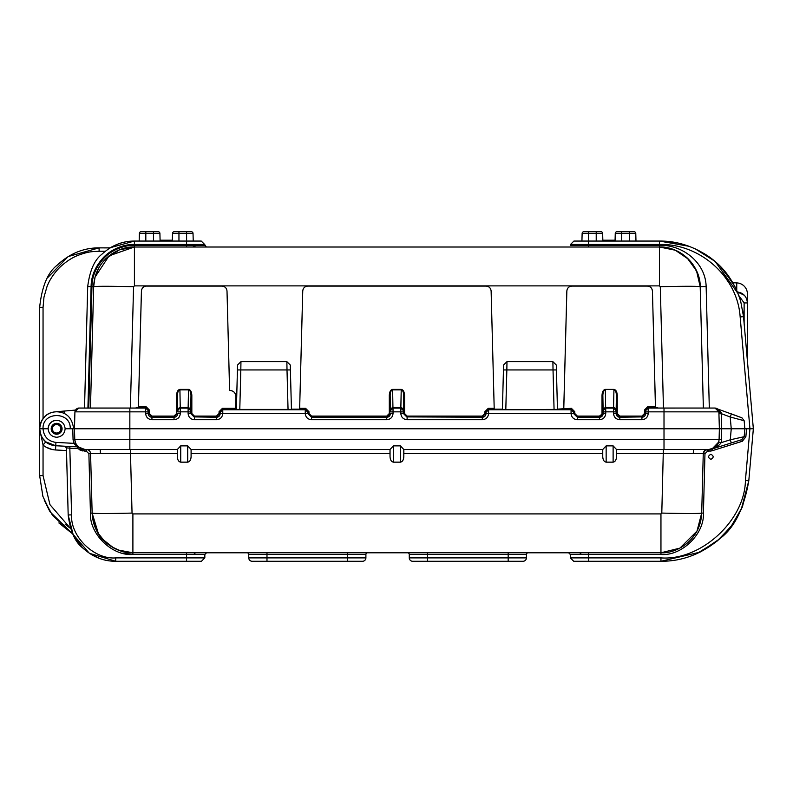 <?xml version="1.0" encoding="UTF-8"?>
<svg xmlns="http://www.w3.org/2000/svg" width="793" height="793" viewBox="0 0 793 793"><rect width="100%" height="100%" fill="white"/><g stroke="black" fill="none" stroke-linecap="round" stroke-linejoin="round"><path stroke-width="1.19" d="M709.319 408.048L706.137 286.58C705.711 262.652 682.505 244.541 659.439 245.315L588.575 245.315L588.575 244.452L659.439 244.452L659.439 241.062L588.575 241.062L659.439 241.062L677.44 242.945L659.439 241.062C676.419 240.854 692.844 246.008 708.704 256.516C722.532 266.27 733.753 279.443 740.682 301.251L743.537 316.655L742.664 309.904M740.682 301.251L743.537 316.655L742.595 309.518M696.571 553.762L716.882 541.282L730.878 526.82L742.347 507.034L748.8 480.786L753.35 428.775L744.855 428.775L744.151 420.716L741.951 417.832L715.028 408.048L648.188 408.058L648.218 411.854L645.671 411.924L645.671 413.49L648.218 413.421C647.831 417.257 645.73 419.358 641.914 419.725L619.829 419.725C615.992 419.338 613.891 417.237 613.524 413.421L616.072 413.49C616.369 415.899 617.628 417.148 619.829 417.247L619.829 419.725M56.64 433.028A4.243 4.243 0 0 0 60.883 428.775A4.243 4.243 0 0 0 56.64 424.533A4.243 4.243 0 0 0 52.388 428.775A4.243 4.243 0 0 0 56.64 433.028M95.001 277.322L93.653 286.709C94.843 258.786 119.693 246.008 134.413 247.01L659.439 247.01C674.159 246.008 699 258.786 700.199 286.709L697.86 274.13L693.369 265.169M693.379 265.189L688.651 259.341L675.309 250.221L659.439 247.01C680.84 246.484 700.169 265.308 700.199 286.709C700.615 267.063 682.069 246.504 659.439 247.01L659.439 245.315M692.527 263.96L693.3 265.06L692.527 263.96M698.365 275.647L699.267 279.077L698.365 275.647M739.225 428.775L735.091 428.775L739.225 428.775M735.091 441.76L731.305 442.95L730.284 439.798L744.161 436.705L744.855 428.775L74.473 428.775L74.919 411.854L78.824 408.048L75.394 410.08L74.919 411.854L75.394 410.08L74.919 411.854L78.249 408.098L74.919 411.854L75.394 410.08L64.927 411.002L63.817 413.381M599.439 419.725L599.439 417.247C601.609 417.187 602.858 415.938 603.205 413.49L605.753 413.421C605.366 417.257 603.255 419.358 599.439 419.725L577.354 419.725C573.597 419.368 571.495 417.306 571.049 413.559L571.089 409.763L573.636 412.301L573.944 411.686L571.396 409.138L563.744 409.138L566.836 291.041C567.203 288.008 568.908 286.352 571.951 286.055L647.316 286.055C650.359 286.342 652.064 288.008 652.431 291.041L655.484 407.433L658.418 408.048M482.303 419.725L482.303 417.247C484.434 417.187 485.683 415.958 486.059 413.569L488.607 413.559C488.161 417.316 486.059 419.368 482.303 419.725L407.116 419.725C403.29 419.338 401.189 417.237 400.812 413.421L403.359 413.49L407.116 417.247L407.116 419.725M386.736 419.725L386.736 417.247C388.917 417.168 390.166 415.919 390.493 413.49L393.041 413.421C392.664 417.247 390.562 419.348 386.736 419.725L311.55 419.725C307.783 419.368 305.682 417.306 305.236 413.559L305.275 409.763L307.823 412.301L308.13 411.686L305.583 409.138L305.275 409.763L222.764 409.763L222.793 413.559C222.347 417.316 220.246 419.368 216.489 419.725L194.404 419.725C190.578 419.338 188.476 417.237 188.1 413.421L190.647 413.49L194.404 417.247L194.404 419.725M174.024 419.725L174.024 417.247C176.185 417.187 177.434 415.938 177.781 413.49L180.328 413.421C179.942 417.257 177.84 419.358 174.024 419.725L151.939 419.725C148.103 419.338 146.001 417.237 145.634 413.421L148.182 413.49C148.479 415.899 149.738 417.148 151.939 417.247L151.939 419.725M697.116 553.524L717.229 540.985L731.037 526.611L742.407 506.886L748.8 480.786L741.148 509.78L748.8 480.786L753.35 428.775L719.37 428.775L718.855 411.161M718.983 413.748L721.531 413.748L721.214 412.558L718.934 411.854L715.028 408.048L716.099 408.197M744.151 420.716L730.214 416.989L731.404 413.896L741.951 417.832L744.151 420.716M743.537 316.655L753.35 428.775L743.537 316.655L740.156 316.942L749.94 428.775L745.42 480.499L748.8 480.786C744.022 508.273 734.596 527.385 720.53 538.11C702.588 553.653 682.723 561.375 660.956 561.275L700.001 552.166L719.687 538.873L732.682 524.391L719.687 538.873L700.001 552.166L660.956 561.275L660.956 557.895C700.804 560.859 744.905 520.456 745.42 480.499L748.8 480.786C744.022 508.273 734.596 527.385 720.53 538.11C702.588 553.653 682.723 561.375 660.956 561.275L588.128 561.275M718.537 410.239L718.23 409.723M717.635 409.049L721.214 412.558M717.348 408.821L716.386 408.296M753.35 428.775L747.402 360.815L753.35 428.775L747.402 360.815L747.402 315.614M67.583 447.966L66.424 447.867L64.818 446.211L66.424 447.867L64.818 446.211L77.595 446.885L55.748 445.745L45.766 441.83L55.748 445.745C46.262 444.923 40.899 439.272 39.65 428.775L40.284 433.355M44.795 416.603L41.692 420.706M42.862 418.833L41.791 420.528M40.324 424.047L39.709 427.338M45.657 441.741L42.396 438.043M40.671 434.584A16.99 16.99 0 0 1 40.007 432.235L40.007 432.235M39.918 431.798A16.99 16.99 0 0 1 39.769 430.807M39.709 430.202L39.719 430.282A16.99 16.99 0 0 1 55.153 411.854L54.876 411.884M40.354 423.948L39.7 427.457M55.153 411.854L64.927 411.002M717.239 408.742L715.197 408.058L717.437 408.891M726.973 274.031L719.915 265.952L732.821 282.764L736.747 282.903A11.043 11.043 0 0 1 747.402 293.935L747.402 302.926L744.121 302.926L744.121 323.336M711.212 258.349L709.517 257.091M204.644 245.315L204.634 244.452L206.339 247.01L204.644 245.315L195.722 245.315L204.644 245.315L206.339 247.01L204.644 245.315L186.583 245.315L204.644 245.315L206.339 247.01L204.634 244.452L186.583 244.452L186.583 247.01L186.603 245.315L186.593 247.01L193.383 247.01L193.343 245.315L193.988 245.315M99.175 267.271L95.755 274.814M108.433 256.357L109.563 255.455M700.199 286.66L697.781 273.902M693.488 265.358L688.592 259.281M573.963 245.315L579.435 245.315M588.575 247.01L588.575 245.315L570.524 245.315L570.524 244.452L570.524 245.315L570.524 244.452L573.924 241.062L588.575 241.062L573.924 241.062L581.933 241.062L573.924 241.062L570.524 244.452L588.575 244.452L588.575 233.37L582.131 233.37L581.933 241.062M105.965 258.568L119.446 249.854L134.413 247.01L109.107 255.812L95.071 277.054M99.244 267.152L100.305 265.437M676.736 242.807L659.439 241.062L689.147 246.316L684.498 244.759L688.958 246.246M698.276 250.271L712.966 259.717M135.434 408.048L138.369 407.433L141.422 291.041C141.778 288.018 143.483 286.352 146.536 286.055C143.503 286.372 141.808 288.018 141.441 291.041L138.418 406.601L145.971 406.601L149.371 410.001L148.519 409.981L145.971 407.433L145.664 408.058L148.212 410.596L148.519 409.981L148.519 413.49L151.939 416.91L151.939 416.077L149.371 413.51L148.182 413.49L148.182 411.924L145.634 411.854L145.664 408.058L78.616 408.058L74.919 411.854L76.069 409.188M641.914 419.725L641.914 417.247C644.104 417.158 645.353 415.909 645.671 413.49L644.481 413.51L641.914 416.077L641.914 416.91L645.333 413.49L645.333 409.981L645.641 410.596L648.188 408.058L647.871 407.433L645.333 409.981L644.481 410.001L647.871 406.601L655.434 406.601L652.431 291.041M190.746 408.851L190.984 395.39L190.984 413.49L194.404 416.91L194.404 416.077L191.837 413.51L190.647 413.49L190.647 411.924L188.1 411.854L188.129 408.098L180.298 408.098L180.328 411.854L177.781 411.924L177.751 410.615L180.229 407.384L188.199 407.384L190.746 408.851L190.677 410.615L188.129 408.098L188.516 389.859L179.912 389.859C178.415 390.146 177.592 391.99 177.444 395.39L177.781 411.924M216.489 419.725L216.489 417.247C218.62 417.187 219.869 415.958 220.246 413.569L307.783 413.569L311.55 417.247L311.55 419.725M403.459 408.851L403.696 395.39L403.696 413.49L407.116 416.91L407.116 416.077L404.549 413.51L403.359 413.49L403.359 411.924L400.812 411.854L400.842 408.098L393.011 408.098L393.041 411.854L390.493 411.924L390.463 410.615L393.011 408.098L392.931 407.384L400.911 407.384L403.459 408.851L403.389 410.615L400.842 408.098L401.218 389.859L392.624 389.859C391.127 390.146 390.305 391.99 390.156 395.39L390.493 411.924M486.059 413.569L486.03 412.301L488.577 409.763L488.607 413.559L573.597 413.569L577.354 417.247L577.354 419.725M616.072 411.924L616.102 410.615L613.554 408.098L613.931 389.859C615.427 390.146 616.26 391.99 616.409 395.39L616.409 413.49L616.072 411.924L613.524 411.854L613.554 408.098L605.723 408.098L605.753 411.854L603.205 411.924L603.176 410.615L605.723 408.098L605.644 407.384L613.623 407.384L616.171 408.851L616.409 395.39L617.261 395.42L617.261 413.51L616.409 413.49L619.829 417.247L641.914 416.91L619.829 416.91L619.829 416.077L617.261 413.51M738.085 293.618L734.804 286.412L722.968 269.184M704.412 253.701L711.371 258.468L698.177 250.221M706.137 286.58L700.199 286.709L696.532 270.859L686.956 257.695M695.025 248.715L714.691 261.135M715.306 261.66L738.095 293.638M673.396 242.192L659.439 241.062L635.976 241.062L635.778 233.37A1.695 1.695 0 0 0 634.083 231.725L616.954 231.725A1.695 1.695 0 0 0 615.259 233.37L615.061 241.062M729.461 277.461L727.508 274.735M703.371 408.048L700.199 286.709L701.894 286.669L700.199 286.709L696.997 271.92M694.48 266.944L687.888 258.577M724.832 271.345L732.514 282.249M76.862 408.583L78.249 408.098M79.092 447.649L75.841 443.892L74.76 439.58L75.365 442.791L78.071 446.836L84.95 449.502C78.884 448.937 75.484 445.626 74.76 439.58L73.055 439.59L72.778 428.775L70.23 428.775C71.132 411.171 42.138 411.171 43.05 428.775L39.65 428.775L39.65 307.317C41.89 286.511 47.699 272.495 57.066 265.268C69.556 253.582 83.572 247.783 99.105 247.862L68.129 256.565L47.451 277.877L68.129 256.565L99.105 247.862L109.751 247.862L99.105 247.862L99.105 251.242L105.3 251.242M43.05 418.585L43.05 307.307L43.982 297.107L46.985 286.669C49.523 279.998 53.686 273.664 59.465 267.667C65.69 261.779 72.024 257.616 78.467 255.177C88.994 251.47 90.561 251.758 99.105 251.242M701.894 286.669L700.199 286.709C697.82 286.144 684.518 286.144 660.291 286.709L659.439 285.886L659.439 247.01M290.268 364.988L290.397 369.944L290.268 364.988L286.878 361.677L240.953 361.677L240.814 369.944L237.424 369.944L236.393 409.416L291.437 409.416L290.397 369.944L287.007 369.944L286.878 361.677L290.268 364.988L286.878 361.677M291.428 409.138L299.635 409.138L302.728 291.041C303.095 288.008 304.799 286.352 307.843 286.055L486.01 286.055C489.043 286.342 490.748 288.008 491.125 291.041L494.217 409.138L502.425 409.138L503.575 364.988L506.975 361.677L506.846 369.944L503.446 369.944L502.415 409.416L505.805 409.594L506.846 369.944L553.028 369.944L552.899 361.677L556.299 364.988L557.449 409.138L571.396 408.306L574.786 411.706L574.786 413.51L573.944 413.49L577.354 417.247L599.439 417.247L603.205 413.49L603.205 411.924M220.246 413.569L220.216 412.301L222.764 409.763L222.456 409.138L235.571 409.138L235.878 396.569C235.551 392.713 233.449 390.671 229.593 390.434L227.006 291.041C226.62 288.018 224.925 286.372 221.891 286.085L146.536 286.085L221.891 286.055C224.934 286.342 226.639 288.008 227.006 291.041L229.613 390.404C233.479 390.662 235.58 392.723 235.898 396.569L235.571 409.138L236.393 409.138L237.553 364.988L240.953 361.677L237.553 364.988L237.424 369.944M88.776 408.048L91.958 286.669C92.018 276.093 96.29 266.329 104.775 257.368C112.864 249.22 125.314 244.987 134.413 245.315L134.413 285.886L133.561 286.709C109.335 286.144 96.032 286.144 93.653 286.709L91.958 286.669L93.653 286.709L90.471 408.048M87.924 408.048L91.106 286.63C91.165 275.845 95.527 265.883 104.18 256.734C112.457 248.417 125.116 244.125 134.413 244.452L186.583 244.452L186.583 241.062L134.413 241.062L110.544 247.624L134.413 241.062C126.067 241.052 118.107 243.233 110.544 247.624L134.413 241.062C122.4 241.003 111.535 245.424 101.811 254.315C94.417 260.025 89.708 270.77 87.706 286.56C89.708 270.77 94.417 260.025 101.811 254.315C111.535 245.424 122.4 241.003 134.413 241.062L110.544 247.624C118.107 243.233 126.067 241.052 134.413 241.062L134.413 244.452M718.091 409.535L717.586 409.01L718.091 409.545M647.871 406.601L647.871 407.433L655.474 407.433L655.434 406.601M145.971 406.601L145.971 407.433L138.369 407.433L138.418 406.601M174.024 416.91L177.444 413.49L176.591 413.51L174.024 416.077L174.024 417.247L151.939 417.247L174.024 416.91M190.647 411.924L190.677 410.615M194.404 416.077L216.489 416.077L216.489 417.247L194.404 416.91L216.489 416.91L219.909 413.49L222.793 413.163M407.116 416.077L482.303 416.077L482.303 417.247L407.116 416.91L482.303 416.91L485.722 413.49L484.87 413.51L484.87 411.706L485.722 411.686L488.27 409.138L494.217 409.138L491.125 291.041C490.738 288.018 489.043 286.372 486.01 286.085L307.843 286.085C304.809 286.372 303.114 288.018 302.748 291.041L299.635 409.138L305.583 409.138L305.583 408.306L308.973 411.706L308.973 413.51L308.13 413.49L311.55 417.247L386.736 417.247L390.156 413.49L389.304 413.51L386.736 416.077L386.736 416.91L311.55 416.91L311.55 416.077L308.973 413.51M307.823 412.301L307.783 413.49L305.236 413.163M308.973 411.706L308.13 411.686L307.783 413.569M403.359 411.924L403.389 410.615M486.03 412.301L485.722 413.49L488.607 413.163M503.446 369.944L503.575 364.988L506.975 361.677L552.899 361.677L556.299 364.988L557.459 409.416L505.805 409.594M573.636 412.301L573.597 413.49L571.049 413.163M574.786 411.706L573.944 411.686L573.597 413.569M43.05 307.307L39.65 307.317C41.89 286.511 47.699 272.495 57.066 265.268C69.556 253.582 83.572 247.783 99.105 247.862L110.039 247.922M201.234 241.062L204.634 244.452L201.234 241.062L193.234 241.062L201.234 241.062L204.634 244.452L201.234 241.062L186.603 241.062L201.234 241.062L204.634 244.452L201.234 241.062M652.411 291.041C652.044 288.018 650.349 286.372 647.316 286.085L571.951 286.085C568.928 286.372 567.223 288.018 566.856 291.041L563.793 408.306M91.106 286.63L87.706 286.56L84.524 408.048M177.751 410.615L177.682 408.851L180.229 407.384L179.912 389.393L188.516 389.393C190.528 389.76 191.638 391.772 191.837 395.42L191.837 413.51M219.056 411.706L219.909 411.686L219.909 413.49L219.056 413.51L219.056 411.706L222.456 408.306L222.456 409.138L219.909 411.686L220.216 412.301M390.463 410.615L390.384 408.851L392.931 407.384L392.624 389.393L401.218 389.393C403.24 389.76 404.341 391.772 404.549 395.42L404.549 413.51M556.428 369.944L553.028 369.944L554.069 409.594M603.176 410.615L603.096 408.851L605.644 407.384L605.337 389.859C603.84 390.146 603.017 391.99 602.858 395.39L602.858 413.49L599.439 416.077L599.439 416.91L577.354 416.91L577.354 416.077L574.786 413.51M602.858 241.062L602.65 233.37A1.695 1.695 0 0 0 600.955 231.725L583.826 231.725A1.695 1.695 0 0 0 582.131 233.37A1.695 1.695 0 0 1 583.826 231.725L588.575 231.725L588.575 233.37L596.217 233.37L596.217 241.062M108.135 256.605L112.289 253.532M112.418 253.443L119.416 249.864M119.465 249.845L123.976 248.368L134.354 247.01M103.467 261.224L105.935 258.607M110.544 247.624L109.751 247.862M176.591 413.51L176.591 395.42C176.789 391.772 177.9 389.76 179.912 389.393M602.016 413.51L602.016 395.42C602.214 391.772 603.324 389.76 605.337 389.393L613.931 389.393C615.943 389.76 617.053 391.772 617.261 395.42M484.87 411.706L488.27 408.306L494.178 408.306M389.304 413.51L389.304 395.42C389.502 391.772 390.612 389.76 392.624 389.393M186.603 241.062L186.593 231.725L174.212 231.725A1.695 1.695 0 0 0 172.507 233.37L172.309 241.062M176.591 395.42L177.444 395.39L177.682 408.851M191.837 395.42L190.984 395.39C190.835 391.99 190.013 390.146 188.516 389.859L188.516 389.393M389.304 395.42L390.156 395.39L390.384 408.851M404.549 395.42L403.696 395.39C403.548 391.99 402.725 390.146 401.218 389.859L401.218 389.393M602.016 395.42L602.858 395.39L603.096 408.851M615.081 240.21L602.829 240.21M621.692 241.062L621.692 231.725L616.954 231.725M193.234 241.062L193.026 233.37A1.695 1.695 0 0 0 191.331 231.725L186.593 231.725M145.823 241.062L145.823 233.37L139.38 233.37L139.181 241.062M160.107 241.062L159.908 233.37A1.695 1.695 0 0 0 158.203 231.725L141.085 231.725A1.695 1.695 0 0 0 139.38 233.37A1.695 1.695 0 0 1 141.085 231.725L145.823 231.725L145.823 233.37L153.465 233.37L153.465 241.062M194.027 247.01L195.722 245.315L194.027 247.01M194.741 245.315L193.343 245.315M172.329 240.21L160.087 240.21M178.95 241.062L178.95 231.725L174.212 231.725M728.717 443.763C736.281 441.384 736.281 441.384 728.717 443.763C721.154 446.142 721.154 446.142 728.717 443.763M66.424 447.867L68.178 514.964L66.424 447.867L69.834 448.174L71.578 514.885C70.349 536.514 94.139 559.689 115.728 557.895L115.728 561.275L89.351 553.296L72.649 533.877L50.237 512.03L42.881 496.329L39.65 475.602L39.65 428.775C41.087 417.812 46.757 412.152 56.64 411.785C66.523 412.152 72.183 417.812 73.63 428.775M710.885 454.26C713.908 455.955 713.908 457.66 710.885 459.355C707.852 457.66 707.852 455.955 710.885 454.26M56.64 424.186A4.589 4.589 0 0 1 61.22 428.775A4.589 4.589 0 0 1 56.64 433.365A4.589 4.589 0 0 1 52.051 428.775A4.589 4.589 0 0 1 56.64 424.186M56.64 423.343A5.432 5.432 0 0 1 62.072 428.775A5.432 5.432 0 0 1 56.64 434.217A5.432 5.432 0 0 1 51.198 428.775A5.432 5.432 0 0 1 56.64 423.343M52.467 515.321L72.649 533.877L50.237 512.03L42.881 496.329L39.65 475.602L43.05 475.622L43.05 445.081L39.65 428.775C39.62 433.751 41.662 438.103 45.766 441.83L43.05 445.081C46.688 448.025 50.851 449.661 55.53 449.968L55.926 442.405C48.076 441.225 43.784 436.685 43.05 428.775L48.145 428.775C48.68 423.65 51.515 420.825 56.64 420.28C61.765 420.825 64.59 423.65 65.135 428.775C64.59 433.9 61.765 436.735 56.64 437.27A8.495 8.495 0 0 0 56.779 437.27M100.424 453.596L100.235 449.502L100.424 453.596M693.488 449.502L693.27 453.596L693.488 449.502M76.049 444.278L75.365 442.791L73.769 443.346L78.566 447.262L77.506 448.58L84.95 451.197L84.95 449.502L177.325 449.502L180.725 445.864L187.703 445.864L191.093 449.492L390.037 449.502L393.437 445.864L400.406 445.864L403.815 449.502L602.749 449.502L606.149 445.864L613.118 445.864L616.518 449.492L708.902 449.502C714.969 448.927 718.369 445.616 719.092 439.58L719.37 428.775L72.778 428.775M65.135 428.775L70.369 428.775M84.504 449.492L84.95 449.502C78.884 448.937 75.484 445.626 74.76 439.58L74.473 428.775M746.56 428.775L745.856 436.844L742.307 441.265L712.471 450.642L707.515 451.197L704.967 453.675L703.411 513.121C704.58 533.917 681.712 556.2 660.956 554.476L570.326 554.476L570.336 557.895L660.956 557.895M711.708 450.86L709.844 451.158M40.493 434.058L40.027 432.344L40.483 434.049M39.878 431.541L39.749 430.589M39.858 431.432L39.779 430.847M44.616 440.779L45.151 441.295M40.245 433.226L39.69 429.865M39.68 429.747L39.65 429.112M44.676 416.712L45.429 416.018M742.307 441.265L741.802 439.649L744.161 436.705L741.802 439.649L711.955 449.036L708.902 449.502L714.8 447.619M191.093 449.492L191.093 456.837L191.093 449.492M390.047 449.492L390.047 456.837C390.295 460.049 391.435 461.823 393.437 462.15L400.406 462.15C402.418 461.823 403.548 460.049 403.806 456.837L403.806 449.492M606.149 445.864L606.149 462.15C604.137 461.823 603.007 460.049 602.749 456.837L602.749 449.492L602.7 453.636L403.855 453.636L403.806 456.837M616.518 449.492L616.518 456.837C616.26 460.049 615.13 461.823 613.118 462.15L606.149 462.15M177.335 449.492L177.335 456.837C177.592 460.049 178.722 461.823 180.725 462.15L187.703 462.15C189.705 461.823 190.845 460.049 191.093 456.837M708.902 451.197L708.902 449.502L711.955 449.036C715.207 448.045 717.467 445.716 718.726 442.048L719.092 439.58L718.726 442.048L721.174 442.663C719.102 445.656 716.029 447.777 711.955 449.036L718.736 442.008M707.515 451.197L707.515 449.502L704.551 450.711L703.262 453.636L704.551 450.711L707.515 449.502C704.987 449.74 703.569 451.118 703.262 453.636L701.706 513.081L703.262 453.636C703.569 451.118 704.987 449.74 707.515 449.502L705.195 450.186M570.326 554.476L571.277 554.476L570.326 554.476L568.621 552.79L570.326 554.476L568.621 552.79L570.326 554.476L570.336 557.895L570.326 554.476L579.633 554.476L581.338 552.79L579.633 554.476L572.516 554.476L579.633 554.476L581.338 552.79L588.565 552.79L588.565 554.476L582.25 554.476M716 446.618L717.1 445.369M715.246 447.282L714.354 447.926M705.205 450.176L703.262 453.636L704.967 453.675L703.262 453.636C703.569 451.118 704.987 449.74 707.515 449.502L707.515 449.522M715.98 446.647L717.09 445.379L715.98 446.647M748.8 480.786C744.022 508.273 734.596 527.385 720.53 538.11C702.588 553.653 682.723 561.375 660.956 561.275C682.723 561.375 702.588 553.653 720.53 538.11C734.596 527.385 744.022 508.273 748.8 480.786M695.649 533.421L691.427 539.091L695.63 533.461M696.988 531.092L701.706 513.081L703.262 453.636L616.567 453.636L616.518 456.837M81.976 449.056L81.094 448.749M118.117 550.015L132.897 552.79C118.177 553.782 93.336 541.014 92.137 513.081L98.203 533.431M102.416 539.091L113.677 547.973M199.152 554.476L199.806 554.476M58.86 522.954L72.649 533.877L79.637 544.692M100.126 558.649L89.986 553.712L100.017 558.609M52.179 449.522L45.816 447.034L52.179 449.522M56.64 437.27C51.515 436.735 48.68 433.9 48.145 428.775A8.495 8.495 0 0 1 56.64 420.28M701.706 513.081C700.516 541.014 675.666 553.782 660.956 552.79L132.897 552.79C122.419 552.84 112.933 548.984 104.448 541.222C97.995 536.237 93.891 526.859 92.137 513.081C94.516 513.656 107.818 513.656 132.044 513.081L132.897 513.914L660.956 513.914L661.798 513.081C686.024 513.656 699.327 513.656 701.706 513.081L703.411 513.121M576.224 561.275L588.555 561.275L576.224 561.275M576.63 561.275L588.584 561.275L573.735 561.275L570.336 557.895L573.735 561.275L588.584 561.275L588.565 554.476M579.852 561.275L578.038 561.275M573.735 561.275L570.336 557.895L573.735 561.275M660.956 554.476L660.956 552.79L679.918 548.112L696.918 531.211M120.258 550.778L132.827 552.79M82.551 547.794L73.323 535.255L68.178 514.964C70.22 531.032 75.008 541.976 82.541 547.785C92.444 556.845 103.506 561.335 115.728 561.275L201.432 561.275L186.573 561.275L201.432 561.275L186.573 561.275L186.573 557.895L204.832 557.895L201.432 561.275L204.832 557.895L204.842 554.476L195.524 554.476L204.842 554.476L206.537 552.79L204.842 554.476L206.537 552.79L204.842 554.476L204.832 557.895L201.432 561.275M52.477 515.341L44.19 500.026L49.662 511.108M84.95 449.502L78.557 447.252A1.695 1.695 0 0 0 78.557 447.252L77.506 448.58L77.595 446.885L73.769 443.346L75.365 442.791M65.185 524.282L70.508 528.445L49.949 504.655L43.05 475.622M77.506 448.58L69.834 448.174L69.923 446.479M69.794 448.174L68.158 448.025M177.295 449.502L177.285 453.636L130.488 453.636L130.488 449.502M89.827 451.326A4.243 4.243 0 0 1 90.58 453.636C90.283 451.118 88.866 449.74 86.338 449.502C88.866 449.74 90.283 451.118 90.58 453.636C90.283 451.118 88.866 449.74 86.338 449.502C88.866 449.74 90.273 451.118 90.58 453.636L130.488 453.636L132.044 513.081M115.728 557.895L186.573 557.895L186.583 554.476L195.524 554.476L132.897 554.476C112.14 556.2 89.262 533.917 90.442 513.121L88.885 453.675L86.338 451.197L84.95 451.197M390.047 456.837L389.987 453.636L191.153 453.636M177.335 456.837L177.285 453.636M602.749 456.837L602.7 453.636M616.567 453.636L616.558 449.502M403.855 453.636L403.845 449.502M390.007 449.502L389.987 453.636M528.128 552.79A1.695 1.695 0 0 0 526.423 554.476L508.174 554.476L508.174 552.79M427.506 552.79L427.506 557.895L508.174 557.895L508.174 554.476L409.257 554.476A1.695 1.695 0 0 0 407.552 552.79M367.605 552.79A1.695 1.695 0 0 0 365.91 554.476L347.661 554.476L347.661 552.79M266.983 552.79L266.983 557.895L347.661 557.895L347.661 554.476L248.734 554.476A1.695 1.695 0 0 0 247.039 552.79M107.858 544.196L105.994 542.65M193.829 552.79L195.524 554.476L193.829 552.79L186.603 552.79L186.583 554.476L204.842 554.476L206.537 552.79L204.842 554.476M699.842 453.606L700.843 453.606M95.487 453.596L93.366 453.606M93.386 522.062L92.137 513.081L98.163 533.362M132.897 513.914L132.897 554.476L122.33 553.147M92.137 513.101L94.446 525.571M82.968 451.029L79.161 449.69M103.982 540.757L99.839 535.88M88.885 453.665L90.58 453.636L92.137 513.081L90.442 513.121L92.137 513.081M409.257 554.476L409.267 557.895A3.4 3.4 0 0 0 412.667 561.275L523.013 561.275A3.4 3.4 0 0 0 526.413 557.895L526.423 554.476M248.734 554.476L248.754 557.895A3.4 3.4 0 0 0 252.144 561.275L362.5 561.275A3.4 3.4 0 0 0 365.9 557.895L365.91 554.476M115.728 561.275L89.351 553.296L72.649 533.877L89.351 553.296L115.728 561.275M192.927 554.476L193.819 554.476M102.456 539.131L113.627 547.943M118.167 550.035L132.758 552.79M98.491 533.887L92.147 513.19L95.329 527.841M120.139 550.739L111.208 546.536L120.139 550.739M104.954 541.708L97.935 532.985L104.944 541.698M95.309 527.811L92.147 513.18M100.493 536.752L104.061 540.836M104.557 541.322L106.212 542.848M107.273 543.73L107.898 544.216M86.338 451.197L86.338 449.502A4.243 4.243 0 0 1 89.659 451.098M186.613 561.275L198.934 561.275L186.613 561.275M747.402 303.422L747.402 314.375M736.747 291.883C743.229 292.657 746.778 296.344 747.402 302.926L747.402 360.815M745.559 296.8L744.33 295.254L737.391 291.923M723.513 275.102L728.44 282.09M55.926 442.405L73.769 443.346L73.055 439.59L129.844 439.58L129.844 411.854L74.919 411.854L78.824 408.048M605.753 413.421L605.753 411.854L613.524 411.854L613.524 413.421M393.041 413.421L393.041 411.854L400.812 411.854L400.812 413.421M180.328 413.421L180.328 411.854L188.1 411.854L188.1 413.421M129.844 408.048L129.844 411.854L145.634 411.854L145.634 413.421M129.844 449.502L129.844 439.58L664.009 439.58L664.009 411.854L648.218 411.854L648.218 413.421M718.934 411.854L664.009 411.854L664.009 408.048M721.64 439.58L721.174 442.663L730.284 439.798L731.245 428.775L730.214 416.989L721.531 413.748L721.64 439.58L664.009 439.58L664.009 449.502M659.439 244.452L659.449 244.452C699.634 243.421 737.51 276.41 740.156 316.942M134.413 285.886L659.439 285.886M134.413 245.315L186.583 245.315L186.603 247.01M571.396 408.306L571.089 409.763L488.577 409.763L488.27 408.306M663.463 408.048L660.291 286.709M133.561 286.709L130.379 408.048M91.958 286.669L93.653 286.709M656.525 408.058L656.465 407.433M645.671 411.924L645.641 410.596M137.387 407.433L137.328 408.058M148.182 411.924L148.212 410.596M237.553 364.988L240.953 361.677M552.899 361.677L556.299 364.988M503.575 364.988L506.975 361.677M616.102 410.615L616.171 408.851M619.829 416.077L641.914 416.077M151.939 416.077L174.024 416.077M219.056 413.51L216.489 416.077M299.675 408.306L305.583 408.306M239.783 409.594L240.814 369.944L287.007 369.944L288.047 409.594M222.456 408.306L235.571 408.306M311.55 416.077L386.736 416.077M484.87 413.51L482.303 416.077M577.354 416.077L599.439 416.077M613.931 389.393L605.337 389.393M602.65 233.37L596.217 233.37L596.217 231.725M635.778 233.37L615.259 233.37M629.345 231.725L629.345 241.062M149.371 410.001L149.371 413.51M644.481 413.51L644.481 410.001M582.131 233.37A1.695 1.695 0 0 1 583.826 231.725A1.695 1.695 0 0 0 582.131 233.37M193.026 233.37L172.507 233.37M159.908 233.37L153.465 233.37L153.465 231.725M139.38 233.37A1.695 1.695 0 0 1 141.085 231.725A1.695 1.695 0 0 0 139.38 233.37M745.856 436.844L744.161 436.705M712.471 450.642L711.955 449.036M704.967 453.675L703.262 453.636M55.748 445.745L55.53 449.968L55.748 445.745M78.566 447.262A1.695 1.695 0 0 0 78.557 447.252L77.595 446.885M187.703 445.864L187.703 462.15M180.725 445.864L180.725 462.15M613.118 445.864L613.118 462.15M400.406 445.864L400.406 462.15M393.437 445.864L393.437 462.15M66.493 450.543L55.53 449.968M661.798 513.081L663.354 449.502M660.956 552.79L660.956 513.914M68.178 514.964L71.578 514.885M88.885 453.675L90.58 453.636M508.174 561.275L508.174 557.895L526.413 557.895M409.267 557.895L427.506 557.895L427.506 561.275M347.661 561.275L347.661 557.895L365.9 557.895M248.754 557.895L266.983 557.895L266.983 561.275M736.747 290.446L736.747 282.903M738.848 295.611L744.121 302.926M718.785 410.883L718.517 410.209M80.896 448.66L84.92 449.502M77.516 446.29L78.081 446.836"/></g></svg>
